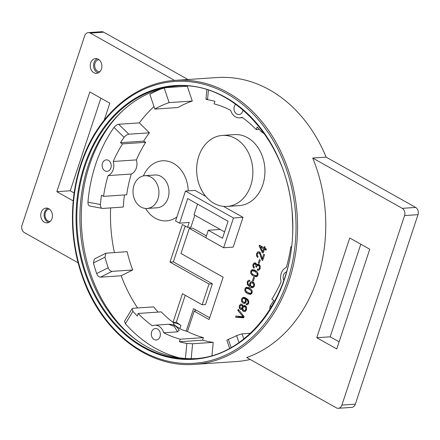 <?xml version="1.0" encoding="UTF-8"?>
<svg xmlns="http://www.w3.org/2000/svg" width="440" height="440" viewBox="0 0 440 440"><rect width="100%" height="100%" fill="white"/><g stroke="black" fill="none" stroke-linecap="round" stroke-linejoin="round"><path stroke-width="0.66" d="M145.602 208.456A30.107 23.76 -93.9 0 0 155.359 218.257A30.107 23.76 -93.9 0 0 176.902 216.937M188.205 190.845A30.107 23.76 -93.9 0 0 169.802 161.761A30.107 23.76 -93.9 0 0 143.407 175.896M144.87 175.692L154.935 175.01A16.423 12.958 86.1 0 1 168.971 190.526A16.423 12.958 86.1 0 1 157.146 207.779L147.081 208.461A16.423 12.958 -93.9 0 0 158.906 191.202A16.423 12.958 -93.9 0 0 144.87 175.692A16.423 12.958 -93.9 0 0 133.15 189.057A16.423 12.958 -93.9 0 0 141.026 207.037A16.423 12.958 -93.9 0 0 147.081 208.461M205.838 237.65L189.288 228.349L180.978 253.479L223.135 277.167L209.115 319.555L194.194 311.173L187.468 331.513A120.434 95.035 86.1 0 0 203.429 337.645L202.582 340.197A123.172 97.191 -93.9 0 0 213.224 342.364L211.987 355.504M161.232 88.869A139.046 109.72 86.1 0 0 149.859 94.303L154.814 109.087L177.964 107.525A123.172 97.191 -93.9 0 1 192.274 101.057L187.297 86.207A139.046 109.72 86.1 0 1 187.583 86.108M90.167 206.069C88.644 205.926 87.907 204.622 87.951 202.163A139.046 109.72 86.1 0 1 114.015 127.43L124.097 137.352A123.172 97.191 -93.9 0 0 120.483 142.709L122.562 143.875A120.434 95.035 -93.9 0 0 113.245 161.469A11.077 8.745 86.1 0 1 108.108 175.593A120.434 95.035 -93.9 0 0 103.538 196.367L126.687 194.805A120.434 95.035 86.1 0 1 131.263 174.031A11.077 8.745 -93.9 0 0 136.395 159.907A120.434 95.035 86.1 0 1 145.712 142.312L143.632 141.147A123.172 97.191 -93.9 0 1 149.435 132.831L139.332 122.881A139.046 109.72 86.1 0 1 153.984 106.612M124.454 194.959A123.172 97.191 -93.9 0 0 123.272 207.048L102.636 208.439L89.771 206.041M114.406 252.516A139.046 109.72 86.1 0 1 110.633 207.9M121.182 275.764L100.546 277.156C98.929 277.041 97.636 275.836 96.674 273.548A139.046 109.72 86.1 0 1 93.423 262.988L104.984 257.186L105.936 253.209L127.144 251.658A123.172 97.191 -93.9 0 0 132.715 269.973L121.182 275.764A139.046 109.72 86.1 0 0 137.583 307.956M179.377 357.836A139.046 109.72 86.1 0 1 155.293 348.205A139.046 109.72 86.1 0 1 125.389 323.736L132.918 311.305L132.083 308.748L133.023 308.264L153.659 306.873A123.172 97.191 -93.9 0 0 158.174 312.098M205.849 196.465L195.03 190.388L185.471 191.031L175.577 220.952L179.575 223.201L189.195 222.382L187.545 227.37L182.43 224.499L169.994 262.097L209.011 284.014L202.142 304.793L182.452 293.733L172.981 322.377A120.434 95.035 86.1 0 1 161.282 311.889L138.133 313.451A120.434 95.035 -93.9 0 0 152.35 325.804A11.077 8.745 86.1 0 1 154.737 325.209A11.077 8.745 86.1 0 1 163.691 332.756A120.434 95.035 -93.9 0 0 180.274 339.207L203.429 337.645M179.575 223.201L187.71 198.594L228.102 221.282L222.492 238.238L208.285 230.257L205.81 237.738L223.619 247.742L233.178 247.099L243.018 217.344L223.482 206.371M222.354 135.421L234.432 134.607A35.585 28.078 86.1 0 1 264.841 168.218A35.585 28.078 86.1 0 1 239.223 205.612L227.145 206.426A35.585 28.078 86.1 0 1 214.027 203.34A35.585 28.078 86.1 0 1 196.961 164.384A35.585 28.078 86.1 0 1 222.354 135.421A35.585 28.078 86.1 0 1 252.764 169.031A35.585 28.078 86.1 0 1 227.145 206.426M238.227 309.265L244.096 316.613L243.7 317.796L235.587 317.245L236 315.997L243.128 316.773L237.837 310.442L238.227 309.265M248.65 303.27L247.638 304.684L246.098 304.744L246.362 303.672L247.374 303.644L247.951 302.847L248.056 301.879L247.088 300.141L245.916 299.299L246.147 301.901L244.91 303.38L243.001 303.193L241.544 301.45L241.544 299.123L242.429 297.77L243.832 297.291L245.922 298.029L247.935 299.591L248.787 301.351L248.65 303.27M248.49 303.661L246.928 303.765L248.529 303.567M247.264 281.837L248.287 280.406L249.827 280.335L249.541 281.44L248.672 281.435L247.946 282.298L247.88 283.327L248.479 284.609L249.997 285.819L249.766 283.179L251.004 281.71L252.89 281.875L253.996 282.915L254.54 284.377L254.375 285.951L252.863 287.694L252.269 287.755L249.981 287.073L247.341 284.482L247.264 281.837L248.226 281.77M249.541 281.44L248.672 281.435M253.6 277.25L254.463 277.734L253.374 281.023L252.511 280.538L253.6 277.25M254.755 262.829L255.64 263.027L256.366 263.797L256.658 265.029L257.653 264.16L258.923 264.363L260.2 266.068L260.139 268.538L258.962 270.132L258.154 270.375L257.252 270.204L257.494 269.065L258.753 269.027L259.43 268.131L259.435 266.618L258.566 265.513L257.428 265.447L256.487 267.267L255.772 266.723L255.959 265.161L255.255 264.115L254.342 264.077L253.693 264.935L253.66 266.151L254.43 267.218L253.924 268.202L252.879 266.558L252.978 264.561L253.655 263.384L254.705 262.834M259.804 265.199L257.428 265.447M256.465 264.038L254.342 264.077M261.987 257.879L262.306 258.588L263.72 254.309L264.545 254.777L262.636 260.541L261.382 258.852L259.941 254.1L259.072 253.022L258.06 252.989L257.318 253.985L257.279 255.431L258.154 256.482L257.703 257.527L256.476 255.833L256.614 253.561L257.829 251.884L259.457 251.928L260.211 252.61L261.987 257.879M260.304 252.747L258.06 252.989M259.424 259.628L260.288 260.112L259.199 263.406L258.335 262.916L259.424 259.628M256.537 276.821L253.402 276.089L251.51 274.648L250.657 273.042L250.767 271.233L251.405 270.127L252.346 269.621L255.288 270.397L257.169 271.827L258.027 273.427L257.917 275.248L256.157 276.853M264.737 248.177L266.415 249.117L266.062 250.19L264.385 249.249L263.131 253.033L262.345 252.593L259.127 246.065L259.419 245.185L263.951 247.737L264.341 246.554L265.128 247L264.737 248.177M250.707 294.443L247.577 293.706L245.685 292.264L244.827 290.664L244.943 288.855L245.575 287.749L246.521 287.243L249.458 288.019L251.345 289.449L252.197 291.049L252.087 292.87L250.333 294.476M241.285 309.491L240.312 309.32L239.256 307.918L239.338 305.8L240.477 304.26L241.153 304.073L242.748 305.085L242.979 306.367L244.063 305.525L245.322 305.734L246.565 307.373L246.488 309.798L245.185 311.536L243.392 311.471L242.396 310.398L242.171 308.814L241.06 309.513M78.133 262.79L24.349 232.568A5.473 4.317 86.1 0 1 22 225.335L84.672 35.833A5.473 4.317 86.1 0 1 88.303 32.621A5.473 4.317 86.1 0 1 90.321 33.094L103.741 32.192A5.473 4.317 -93.9 0 0 101.722 31.713L88.303 32.621M174.548 80.416L90.321 33.094M44.374 222.206A7.392 5.83 86.1 0 1 40.832 214.11A7.392 5.83 86.1 0 1 46.101 208.098A7.392 5.83 86.1 0 1 52.421 215.078A7.392 5.83 86.1 0 1 47.096 222.844A7.392 5.83 86.1 0 1 44.374 222.206M93.825 72.677A7.392 5.83 86.1 0 1 90.283 64.587A7.392 5.83 86.1 0 1 95.557 58.57A7.392 5.83 86.1 0 1 101.871 65.549A7.392 5.83 86.1 0 1 96.553 73.315A7.392 5.83 86.1 0 1 93.825 72.677M73.216 200.888L56.837 191.686L89.821 91.949L109.819 103.186L104.209 120.137M338.277 408.287L351.698 407.38A5.473 4.317 -93.9 0 0 355.327 404.168L341.908 405.07A5.473 4.317 86.1 0 1 338.277 408.287A5.473 4.317 86.1 0 1 336.259 407.809L246.741 357.517A142.329 112.31 -93.9 0 0 312.708 158.043L326.128 157.135A142.329 112.31 -93.9 0 0 269.594 89.887A142.329 112.31 -93.9 0 0 217.129 77.539L175.527 80.344C135.988 82.561 99.347 113.443 82.968 158.174C69.119 194.579 68.915 239.085 82.418 276.788C100.997 331.402 148.203 368.319 194.689 364.364A142.329 112.31 -93.9 0 0 296.257 248.518A142.329 112.31 -93.9 0 0 227.986 92.697A142.329 112.31 -93.9 0 0 175.527 80.344M341.908 405.07L404.58 215.567L418 214.665A5.473 4.317 -93.9 0 0 415.652 207.433L326.128 157.135M415.652 207.433L402.232 208.335A5.473 4.317 86.1 0 1 404.58 215.567M402.232 208.335L312.708 158.043M369.743 249.216L336.76 348.953L316.762 337.722L349.745 237.985L369.743 249.216M355.327 404.168L418 214.665M179.867 328.565L180.901 325.441C178.365 323.824 175.967 322.988 173.712 322.927L173.481 323.62M187.468 331.513L181.764 329.67A120.434 95.035 86.1 0 1 175.208 325.584C173.635 324.445 173.135 323.56 173.712 322.927L173.503 323.235M194.194 311.173A5.473 1.54 18.3 0 0 195.393 310.645A5.473 1.54 18.3 0 0 193.551 308.699L186.087 331.265M209.704 317.774L193.551 308.699M189.288 228.349L192.643 228.124L206.426 235.868M194.843 215.21L190.899 227.145L187.545 227.37M202.142 304.793L205.497 304.568L212.366 283.789L173.349 261.872L185.196 226.05M180.901 325.441A120.434 95.035 86.1 0 1 176.336 322.152L185.218 295.284M50.089 221.535A6.298 4.966 86.1 0 1 48.059 220.979A6.298 4.966 86.1 0 1 45.017 214.269A6.298 4.966 86.1 0 1 49.242 208.995M99.831 71.726A6.022 4.752 86.1 0 1 99.814 71.726A6.022 4.752 86.1 0 1 97.592 71.203A6.022 4.752 86.1 0 1 94.705 64.609A6.022 4.752 86.1 0 1 99 59.708A6.022 4.752 86.1 0 1 99.022 59.708M48.758 222.42A7.392 5.83 86.1 0 1 47.729 221.975A7.392 5.83 86.1 0 1 44.115 214.957A7.392 5.83 86.1 0 1 47.8 208.296M98.208 72.892A7.392 5.83 86.1 0 1 97.18 72.451A7.392 5.83 86.1 0 1 93.566 65.428A7.392 5.83 86.1 0 1 97.251 58.767M56.837 191.686L70.257 190.784L74.157 192.973M100.887 98.17L70.257 190.784M316.762 337.722L330.182 336.815L339.114 341.831M360.811 244.2L330.182 336.815M187.963 79.508L103.741 32.192M194.689 364.364L236.291 361.554A142.329 112.31 -93.9 0 0 250.256 359.491M185.471 191.031L233.459 217.993L223.619 247.742M243.018 217.344L233.459 217.993M197.532 204.111L194.013 214.742L220.198 229.455L208.285 230.257M224.582 231.919L220.198 229.455M179.135 330.209L177.556 331.82L163.691 332.756M172.981 322.377L176.336 322.152M209.011 284.014L212.366 283.789M169.994 262.097L173.349 261.872M177.117 85.976A136.62 107.806 -93.9 0 0 128.095 106.117A136.62 107.806 -93.9 0 0 80.295 229.427A136.62 107.806 -93.9 0 0 144.227 345.197A136.62 107.806 -93.9 0 0 146.696 346.627A136.62 107.806 -93.9 0 0 195.509 358.573M125.389 323.736L124.537 321.211L132.083 308.748M180.274 339.207L179.432 341.759A123.172 97.191 -93.9 0 0 186.84 343.425L185.422 358.468M132.918 311.305A123.172 97.191 -93.9 0 0 137.275 316.041L138.133 313.451M157.564 329.021A5.748 4.538 -93.9 0 0 155.447 328.52A5.748 4.538 -93.9 0 0 151.305 334.565A5.748 4.538 -93.9 0 0 156.222 339.993A5.748 4.538 -93.9 0 0 160.32 335.313A5.748 4.538 -93.9 0 0 157.564 329.021M191.186 358.672L192.588 343.756L186.84 343.425M179.432 341.759L202.582 340.197M192.588 343.756L213.224 342.364M231.083 347.479L228.349 339.328L226.881 340.18L229.598 348.293M243.799 338.965L242.072 333.823L250.454 333.256M242.072 333.823L236.61 335.599L238.942 342.551M228.349 339.328A123.172 97.191 -93.9 0 0 236.61 335.599M271.524 306.955L270.276 305.729L269.693 308.264L270.336 308.902M270.276 305.729A123.172 97.191 -93.9 0 0 273.884 300.372L271.81 299.206A120.434 95.035 -93.9 0 0 281.127 281.611A11.077 8.745 86.1 0 1 286.259 267.487A120.434 95.035 -93.9 0 0 290.834 246.714L291.407 247.032M286.468 271.898A5.748 4.538 -93.9 0 0 283.503 275.115A5.748 4.538 -93.9 0 0 283.833 280.324M262.185 130.559L261.448 131.775L264.764 134.156M261.448 131.775A123.172 97.191 -93.9 0 0 257.098 127.034L256.24 129.624A120.434 95.035 -93.9 0 0 242.017 117.276A11.077 8.745 86.1 0 1 239.635 117.871A11.077 8.745 86.1 0 1 230.676 110.325A120.434 95.035 -93.9 0 0 214.093 103.868L214.94 101.321A123.172 97.191 -93.9 0 0 207.531 99.655L208.417 90.233M235.714 104.209A5.748 4.538 -93.9 0 0 236.808 114.059A5.748 4.538 -93.9 0 0 238.926 114.554A5.748 4.538 -93.9 0 0 243.018 109.939M206.816 98.984C205.48 99.099 205.722 99.325 207.531 99.655M100.546 277.156L112.085 271.365C110.462 271.249 109.17 270.045 108.202 267.757L96.674 273.548M112.085 271.365L132.715 269.973M93.423 262.988L94.347 259.028L105.936 253.204M104.984 257.186A123.172 97.191 -93.9 0 0 108.202 267.757M102.636 208.439C101.112 208.296 100.37 206.998 100.408 204.534L87.951 202.163M124.097 137.352C125.559 135.537 127.127 134.492 128.805 134.222L118.696 124.273L139.332 122.881M114.015 127.43C115.467 125.598 117.024 124.542 118.696 124.273M103.538 196.367L101.492 195.217A123.172 97.191 -93.9 0 0 100.408 204.534M110.869 167.965A5.748 4.538 -93.9 0 0 106.282 159.869A5.748 4.538 -93.9 0 0 102.141 165.907A5.748 4.538 -93.9 0 0 107.058 171.336A5.748 4.538 -93.9 0 0 110.869 167.965M192.274 101.057L169.125 102.619L164.252 88.077M166.194 87.632L187.297 86.207M149.435 132.831L128.805 134.222M143.632 141.147L120.483 142.709M169.125 102.619A123.172 97.191 -93.9 0 0 154.814 109.087M145.712 142.312L122.562 143.875M113.245 161.469L136.395 159.907M131.263 174.031L108.108 175.593M179.262 330.457C179.333 329.995 176.358 326.271 174.982 325.815C173.938 324.896 171.798 324.379 168.553 324.275L174.157 326.298L177.562 331.815M128.095 106.117C121.325 111.507 115.033 118.162 109.225 126.093A139.046 109.72 -93.9 0 0 122.843 327.938C129.668 335.016 136.796 340.769 144.227 345.197M290.834 246.714L291.451 246.67M245.713 306.548L245.669 306.185M251.587 293.827L250.74 293.37M248.298 288.629L248.93 287.524M257.416 276.204L256.564 275.748M254.122 271.007L254.76 269.902M259.336 265.232L259.292 264.847M253.759 287.073L252.929 286.611M253.253 282.651L253.446 282.277M245.185 298.265L245.514 297.814M245.817 302.588L245.465 302.236M243.848 317.356L238.942 317.02L239.173 316.316M242.841 308.253L241.203 308.363L242.248 307.406L242.27 306.218L241.637 305.393L240.708 305.355L240.048 306.185L240.026 307.384L240.647 308.209L242.858 308.182M241.637 305.393L242.831 305.311M242.764 305.14L240.708 305.355M242.27 306.218L242.979 306.168M242.248 307.406L243.161 307.346M244.547 310.552L245.784 309.392L245.812 307.901L244.965 306.834L243.771 306.774L242.941 307.835L242.924 309.309L243.766 310.37L246.213 310.442M244.965 306.834L246.296 306.746M246.164 306.515L243.771 306.774M245.812 307.901L246.659 307.841M245.784 309.392L246.609 309.337M245.295 310.206L246.356 310.134M242.396 310.398L243.672 310.31M243.392 311.471L245.476 311.327M242.979 306.367L245.883 306.174M240.477 304.26L241.72 304.178M239.338 305.8L240.262 305.74M239.256 307.918L240.251 307.846M240.312 309.32L241.797 309.221M242.171 308.814L242.82 308.77M250.399 293.392L251.383 292.474L251.218 290.906L249.095 289.118L246.631 288.332L245.647 289.267L245.762 290.725L247.94 292.606L250.399 293.392L251.906 293.293M246.631 288.332L249.645 288.129M249.095 289.118L250.872 288.998M251.218 290.906L252.131 290.846M251.383 292.474L252.203 292.418M245.575 287.749L248.529 287.551M244.943 288.855L245.911 288.789M244.827 290.664L245.713 290.604M245.685 292.264L247.187 292.166M247.577 293.706L250.932 293.48M262.697 251.537L263.599 248.804L260.442 247.032L262.697 251.537L263.648 251.477M260.442 247.032L262.46 246.895M263.599 248.804L265.617 248.672M263.951 247.737L264.908 247.671M259.127 246.065L260.777 245.949M262.345 252.593L263.302 252.527M264.385 249.249L266.404 249.112M256.228 275.77L257.207 274.852L257.048 273.29L254.92 271.497L252.461 270.71L251.477 271.645L251.587 273.103L253.77 274.984L256.228 275.77L257.736 275.671M252.461 270.71L255.475 270.507M254.92 271.497L256.696 271.376M257.048 273.29L257.961 273.224M257.207 274.852L258.033 274.797M251.405 270.127L254.353 269.929M250.767 271.233L251.735 271.166M250.657 273.042L251.543 272.987M251.51 274.648L253.017 274.544M253.402 276.089L256.757 275.858M258.335 262.916L259.386 262.851M262.306 258.588L263.307 258.522M257.829 251.884L259.132 251.796M256.614 253.561L257.538 253.495M256.476 255.833L257.444 255.767M259.072 253.022L260.42 252.929M259.941 254.1L260.909 254.034M261.382 258.852L263.236 258.731M262.081 260.084L262.807 260.035M256.658 265.029L259.512 264.836M253.655 263.384L255.921 263.23M252.978 264.561L253.891 264.495M252.879 266.558L253.814 266.497M255.959 265.161L259.314 264.935M255.838 266.558L256.625 266.503M255.772 266.723L256.581 266.668M258.566 265.513L259.925 265.419M259.435 266.618L260.298 266.558M259.43 268.131L260.255 268.076M258.753 269.027L259.969 268.945M257.252 270.204L259.034 270.083M252.511 280.538L253.556 280.467M252.324 286.649L253.16 286.341L253.666 285.571L253.611 284.158L252.577 283.002L251.273 282.838L250.454 283.822L250.465 285.285L251.394 286.407L254.117 286.528M252.577 283.002L253.985 282.904M253.765 282.618L251.273 282.838M253.611 284.158L254.485 284.097M253.666 285.571L254.49 285.516M253.16 286.341L254.238 286.264M248.287 280.406L249.733 280.308M247.341 284.482L248.341 284.416M249.981 287.073L253.336 286.847M251.004 281.71L252.28 281.622M249.766 283.179L250.883 283.102M249.607 284.482L250.344 284.433M249.997 285.819L250.707 285.775M245.46 299.75L244.464 298.623L243.128 298.452L242.303 299.393L242.358 300.9L243.392 302.11L244.646 302.214L245.476 301.208L245.46 299.75L246.098 299.706M245.476 301.208L246.296 301.152M246.015 302.198L244.162 302.324L246.048 302.12M244.464 298.623L246.653 298.474M246.202 298.194L243.128 298.452M242.429 297.77L245.058 297.594M241.544 299.123L242.457 299.062M241.544 301.45L242.605 301.378M243.001 303.193L245.432 303.028M245.916 299.299L247.533 299.189M246.087 299.387L247.632 299.283M247.088 300.141L248.27 300.058M247.77 300.999L248.672 300.938M248.056 301.879L248.837 301.829M247.951 302.847L248.771 302.791M246.098 304.744L247.704 304.634M237.837 310.442L239.096 310.36M243.128 316.773L244.063 316.707M235.587 317.245L238.942 317.02M259.347 129.415L256.24 129.624M143.11 347.353A137.17 108.235 -93.9 0 0 291.874 208.676A137.17 108.235 -93.9 0 0 118.322 111.172A137.17 108.235 -93.9 0 0 143.11 347.353M143.611 346.836A136.62 107.806 86.1 0 1 78.078 197.263A136.62 107.806 86.1 0 1 175.577 86.064C234.108 80.064 291.038 145.03 292.468 219.78C296.731 291.043 250.085 356.67 193.969 358.688A136.62 107.806 86.1 0 1 143.611 346.836M226.985 93.737A141.235 111.447 86.1 0 1 252.511 336.93A141.235 111.447 86.1 0 1 73.81 236.533A141.235 111.447 86.1 0 1 226.985 93.737M260.788 256.856L261.679 256.795M242.138 315.656L243.271 315.579M175.577 86.064L178.656 85.861M206.839 89.733L205.953 99.165M154.737 325.209L168.591 324.275M256.394 263.863L254.727 263.978M259.925 269.055L258.192 269.17M249.568 281.331L249.013 281.369M239.635 117.871L242.572 117.672"/></g></svg>
